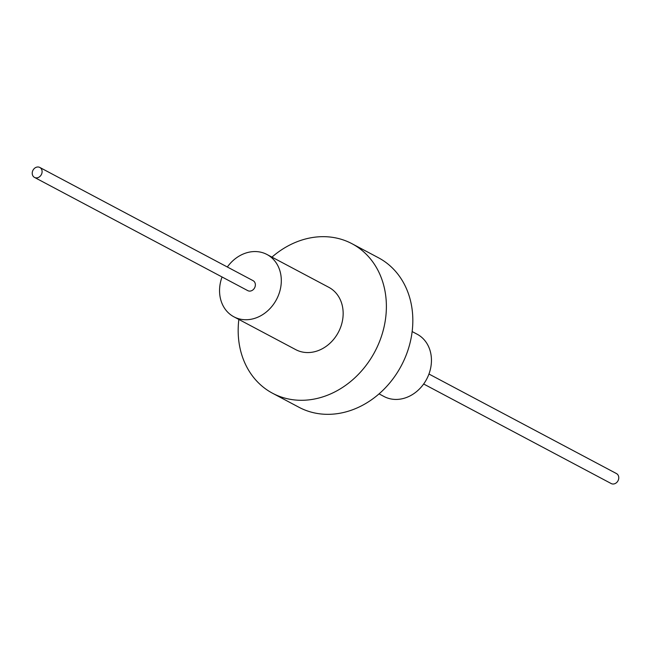 <?xml version="1.0" encoding="UTF-8"?>
<svg xmlns="http://www.w3.org/2000/svg" width="651" height="651" viewBox="0 0 651 651"><rect width="100%" height="100%" fill="white"/><g stroke="black" fill="none" stroke-linecap="round" stroke-linejoin="round"><path stroke-width="0.98" d="M227.337 267A35.276 29.515 118 0 1 266.975 254.492A35.276 29.515 118 0 1 279.279 292.999A35.276 29.515 118 0 1 233.888 316.809A35.276 29.515 118 0 1 221.584 278.303A35.276 29.515 118 0 1 222.048 276.976M39.809 167.453L253.076 280.662A5.647 4.72 118 0 1 255.046 286.822A5.647 4.72 118 0 1 247.787 290.639L34.519 177.422A5.647 4.72 118 0 1 32.55 171.262A5.647 4.72 118 0 1 39.809 167.453A5.647 4.72 118 0 1 41.778 173.614A5.647 4.72 118 0 1 34.519 177.422M266.975 254.492L328.82 287.319A35.276 29.515 118 0 1 341.124 325.834A35.276 29.515 118 0 1 295.741 349.636L233.888 316.809M412.148 331.554L417.112 334.191A35.276 29.515 118 0 1 429.416 372.697A35.276 29.515 118 0 1 384.025 396.508L379.061 393.871M271.939 257.129A84.663 70.845 118 0 1 351.971 243.702A84.663 70.845 118 0 1 381.51 336.119A84.663 70.845 118 0 1 272.582 393.261A84.663 70.845 118 0 1 238.852 319.446M351.971 243.702L378.418 257.739A84.663 70.845 118 0 1 407.957 350.157A84.663 70.845 118 0 1 299.029 407.298L272.582 393.261M428.952 374.024L616.481 473.578A5.647 4.72 118 0 1 618.45 479.738A5.647 4.72 118 0 1 611.191 483.547L423.663 384"/></g></svg>
